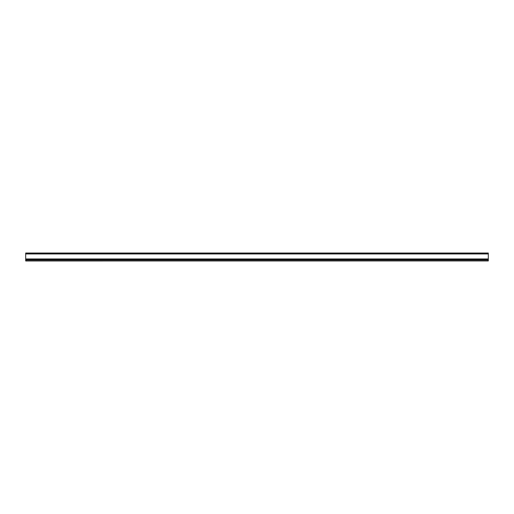 <?xml version="1.0" encoding="UTF-8"?>
<svg xmlns="http://www.w3.org/2000/svg" width="514" height="514" viewBox="0 0 514 514"><rect width="100%" height="100%" fill="white"/><g stroke="black" fill="none" stroke-linecap="round" stroke-linejoin="round"><path stroke-width="0.77" d="M25.7 260.971L488.3 260.945L25.7 260.971M488.3 253.698L488.3 253.029L25.7 253.029L25.7 253.717L488.3 253.717L25.7 253.698M488.3 253.955L25.7 253.955L25.7 259.731L488.3 259.731L488.3 253.717M25.7 259.731L25.7 260.945L488.3 260.945L25.7 260.682M488.3 259.731L488.3 260.662L25.7 260.662M488.3 253.049L25.7 253.049M488.3 258.96L25.7 258.96"/></g></svg>
